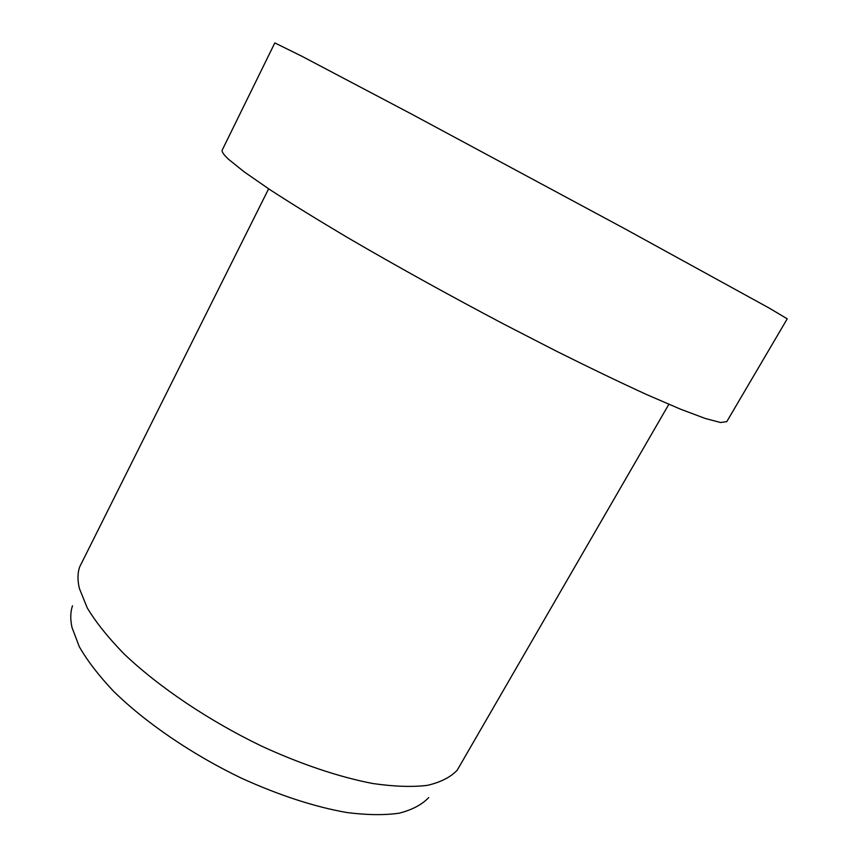 <?xml version="1.0" encoding="UTF-8"?>
<svg xmlns="http://www.w3.org/2000/svg" width="858" height="858" viewBox="0 0 858 858"><rect width="100%" height="100%" fill="white"/><g stroke="black" fill="none" stroke-linecap="round" stroke-linejoin="round"><path stroke-width="1.29" d="M228.678 159.406L244.358 171.986L269.584 189.446C291.012 203.378 316.709 219.24 346.675 237.055C395.291 265.454 447.586 294.423 503.539 323.981L556.445 351.201C590.047 367.964 620.216 382.464 646.943 394.691L680.673 409.245L705.297 418.489L720.57 422.511L726.769 421.643L787.236 318.822L769.68 308.344L624.592 228.646L410.403 113.46L301.748 56.188L274.817 42.921L222.265 149.989C221.461 151.534 223.595 154.665 228.678 159.406M268.629 188.814L79.676 566.891C77.51 573.037 77.424 580.255 79.408 588.534L87.291 607.99C95.946 622.329 108.162 637.591 123.938 653.785C158.204 686.55 208.226 720.355 261.261 745.967C301.051 764.317 339.714 777.209 372.951 783.536C393.961 786.572 412.065 787.194 427.263 785.381C440.594 782.292 450.579 777.219 457.217 770.184L668.843 404.311M72.49 605.769C70.377 612.001 70.206 619.229 71.997 627.445L79.247 646.61C87.269 660.628 98.627 675.428 113.331 691.022C145.249 722.49 191.935 754.429 241.666 778.292C279.676 795.505 314.811 806.938 347.082 812.569C367.106 815.089 384.47 815.293 399.174 813.191C412.14 809.866 421.986 804.665 428.721 797.575"/></g></svg>
